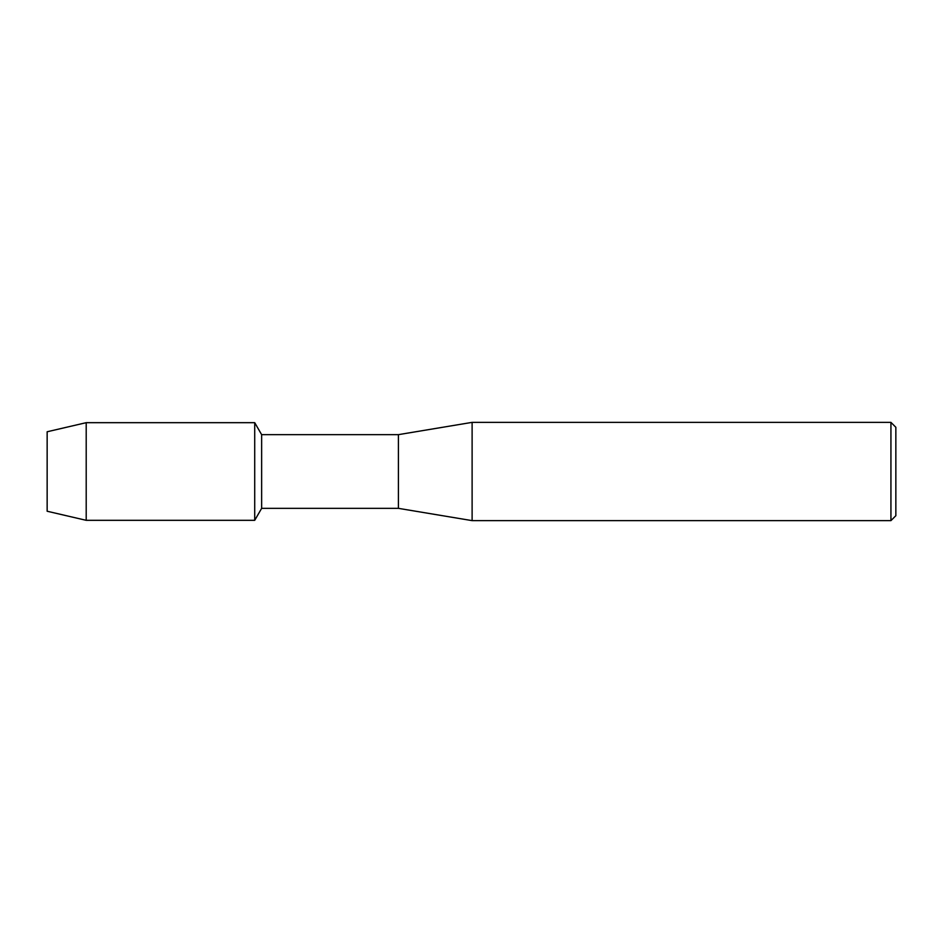 <?xml version="1.0" encoding="UTF-8"?>
<svg xmlns="http://www.w3.org/2000/svg" width="943" height="943" viewBox="0 0 943 943"><rect width="100%" height="100%" fill="white"/><g stroke="black" fill="none" stroke-linecap="round" stroke-linejoin="round"><path stroke-width="1.41" d="M47.15 511.236L47.15 431.764L86.202 422.676L254.716 422.676L261.635 434.652L398.417 434.652L472.113 422.37L890.935 422.37L895.85 427.285L895.85 515.715L890.935 520.63L472.113 520.63L398.417 508.348L261.635 508.348L254.716 520.324L254.716 422.676L254.716 520.324L86.202 520.324L47.15 511.236L47.15 431.764M261.635 508.348L261.635 434.652M398.417 508.348L398.417 434.652M472.113 520.63L472.113 422.37M890.935 520.63L890.935 422.37M86.202 520.324L86.202 422.676"/></g></svg>
